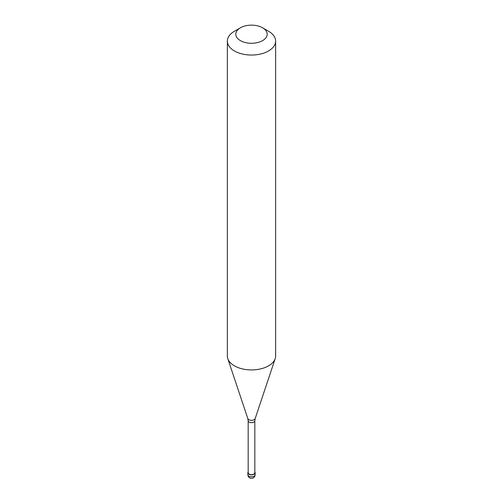 <?xml version="1.0" encoding="UTF-8"?>
<svg xmlns="http://www.w3.org/2000/svg" width="503" height="503" viewBox="0 0 503 503"><rect width="100%" height="100%" fill="white"/><g stroke="black" fill="none" stroke-linecap="round" stroke-linejoin="round"><path stroke-width="0.75" d="M248.18 471.908A3.622 2.087 0 0 0 247.878 472.745A3.622 2.087 0 0 0 250.117 474.675A3.622 2.087 0 0 0 254.059 474.222A3.622 2.087 180 0 0 255.122 472.745A3.622 2.087 180 0 0 254.82 471.908M248.18 420.728L248.18 472.745A3.32 1.918 0 0 0 250.23 474.511A3.32 1.918 0 0 0 253.845 474.096A3.32 1.918 180 0 0 254.82 472.745L254.82 420.728A3.32 1.918 180 0 1 253.845 422.086A3.32 1.918 0 0 1 250.23 422.501A3.32 1.918 0 0 1 248.18 420.728L247.834 418.59A3.728 2.157 0 0 0 250.406 420.238A3.728 2.157 0 0 0 254.141 419.703A3.728 2.157 180 0 0 255.166 418.59L275.204 358.633A24.138 13.939 180 0 1 268.571 365.844A24.138 13.939 0 0 1 244.427 369.315A24.138 13.939 0 0 1 227.796 358.633A24.138 13.939 0 0 1 227.362 355.992L227.362 41.108A24.138 13.939 0 0 0 242.264 53.984A24.138 13.939 0 0 0 268.571 50.96A24.138 13.939 180 0 0 275.638 41.108A24.138 13.939 180 0 0 268.571 31.255L262.597 27.803A15.687 9.06 180 0 1 262.597 40.617A15.687 9.06 0 0 1 240.403 40.617A15.687 9.06 0 0 1 240.403 27.803L240.403 27.803A15.687 9.06 180 0 1 262.597 27.803M234.429 31.255L240.403 27.803L234.429 31.255A24.138 13.939 0 0 0 227.362 41.108M275.638 41.108L275.638 355.992A24.138 13.939 180 0 1 275.204 358.633M255.122 474.713A3.622 3.622 0 0 1 253.311 477.85A3.622 3.622 0 0 1 247.878 474.713A3.622 2.087 0 0 0 250.117 476.643A3.622 2.087 0 0 0 254.059 476.19A3.622 2.087 180 0 0 255.122 474.713L255.122 472.745M247.878 474.713L247.878 472.745M247.834 418.59L227.796 358.633M254.82 420.728L255.166 418.59"/></g></svg>
